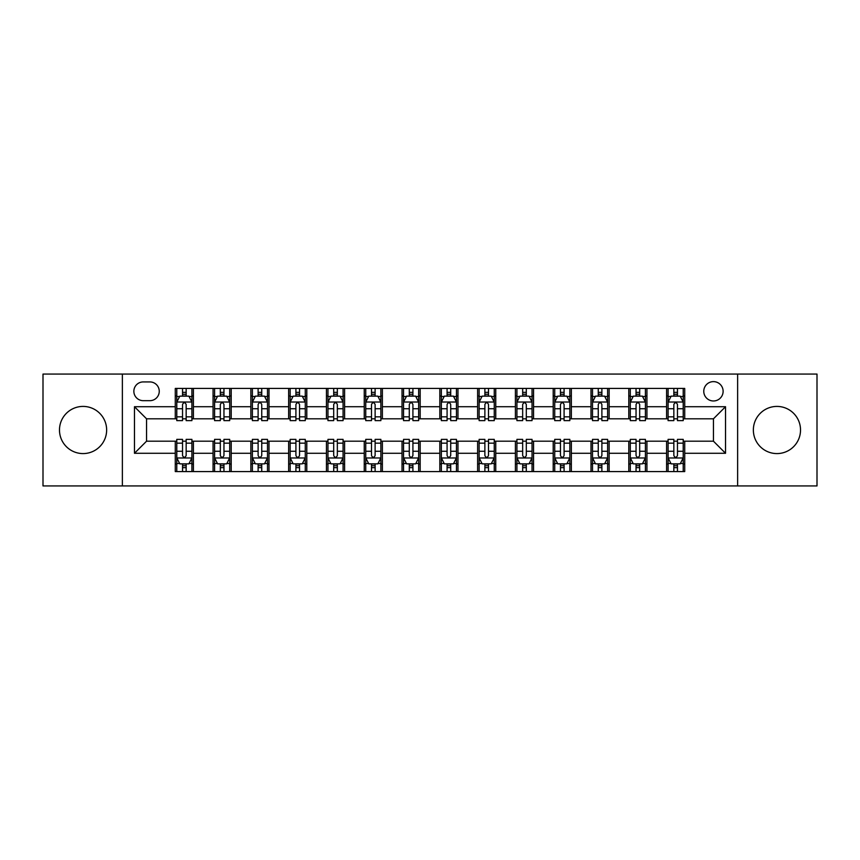 <?xml version="1.0" encoding="UTF-8"?>
<svg xmlns="http://www.w3.org/2000/svg" width="860" height="860" viewBox="0 0 860 860"><rect width="100%" height="100%" fill="white"/><g stroke="black" fill="none" stroke-linecap="round" stroke-linejoin="round"><path stroke-width="1.29" d="M776.935 406.414A23.585 23.585 0 0 0 753.36 430A23.585 23.585 0 0 0 776.935 453.585A23.585 23.585 0 0 0 800.52 430A23.585 23.585 0 0 0 776.935 406.414M83.065 406.414A23.585 23.585 0 0 0 59.48 430A23.585 23.585 0 0 0 83.065 453.585A23.585 23.585 0 0 0 106.64 430A23.585 23.585 0 0 0 83.065 406.414M713.445 381.625A9.675 9.675 0 0 0 703.77 391.3A9.675 9.675 0 0 0 713.445 400.975A9.675 9.675 0 0 0 723.12 391.3A9.675 9.675 0 0 0 713.445 381.625M737.633 485.932L817 485.932L817 374.068L737.633 374.068L737.633 485.932L122.367 485.932L122.367 374.068L43 374.068L43 485.932L122.367 485.932M143.222 400.674L149.876 400.674A9.374 9.374 0 0 0 159.25 391.3A9.374 9.374 0 0 0 149.876 381.926L143.222 381.926A9.374 9.374 0 0 0 133.859 391.3A9.374 9.374 0 0 0 143.222 400.674M737.633 374.068L122.367 374.068M175.279 453.284L134.461 453.284L134.461 406.715L175.279 406.715L175.279 418.809L146.555 418.809L146.555 441.191L175.279 441.191L175.279 471.57L684.721 471.57L684.721 441.191L713.445 441.191L713.445 418.809L684.721 418.809L684.721 406.715L725.539 406.715L725.539 453.284L684.721 453.284M684.721 406.715L684.721 388.43L175.279 388.43L175.279 406.715M666.586 388.43L666.586 418.809L668.091 418.809M673.842 418.809L677.465 418.809M683.216 418.809L684.721 418.809M666.586 418.809L645.419 418.809M628.789 388.43L628.789 418.809L630.305 418.809M636.045 418.809L639.679 418.809M628.789 418.809L607.622 418.809M591.003 388.43L591.003 418.809L592.508 418.809M598.259 418.809L601.882 418.809M591.003 418.809L569.836 418.809M553.206 388.43L553.206 418.809L554.721 418.809M560.462 418.809L564.085 418.809M553.206 418.809L532.039 418.809M515.409 388.43L515.409 418.809L516.924 418.809M522.665 418.809L526.298 418.809M515.409 418.809L494.253 418.809M477.623 388.43L477.623 418.809L479.127 418.809M484.879 418.809L488.502 418.809M477.623 418.809L456.456 418.809M439.825 388.43L439.825 418.809L441.341 418.809M447.082 418.809L450.715 418.809M439.825 418.809L418.659 418.809M402.029 388.43L402.029 418.809L403.544 418.809M409.285 418.809L412.918 418.809M402.029 418.809L380.873 418.809M364.242 388.43L364.242 418.809L365.747 418.809M371.498 418.809L375.121 418.809M364.242 418.809L343.075 418.809M326.445 388.43L326.445 418.809L327.961 418.809M333.702 418.809L337.335 418.809M326.445 418.809L305.279 418.809M288.659 388.43L288.659 418.809L290.164 418.809M295.915 418.809L299.538 418.809M288.659 418.809L267.492 418.809M250.862 388.43L250.862 418.809L252.378 418.809M258.118 418.809L261.741 418.809M250.862 418.809L229.695 418.809M213.065 388.43L213.065 418.809L214.581 418.809M220.321 418.809L223.955 418.809M213.065 418.809L191.909 418.809M175.279 418.809L176.784 418.809M182.535 418.809L186.158 418.809M175.279 441.191L176.784 441.191M182.535 441.191L186.158 441.191M191.909 441.191L193.414 441.191L193.414 471.57M214.581 441.191L193.414 441.191M220.321 441.191L223.955 441.191M229.695 441.191L231.211 441.191L231.211 471.57M252.378 441.191L231.211 441.191M258.118 441.191L261.741 441.191M267.492 441.191L268.997 441.191L268.997 471.57M290.164 441.191L268.997 441.191M295.915 441.191L299.538 441.191M305.279 441.191L306.794 441.191L306.794 471.57M327.961 441.191L306.794 441.191M333.702 441.191L337.335 441.191M343.075 441.191L344.591 441.191L344.591 471.57M365.747 441.191L344.591 441.191M371.498 441.191L375.121 441.191M380.873 441.191L382.377 441.191L382.377 471.57M403.544 441.191L382.377 441.191M409.285 441.191L412.918 441.191M418.659 441.191L420.175 441.191L420.175 471.57M441.341 441.191L420.175 441.191M447.082 441.191L450.715 441.191M456.456 441.191L457.971 441.191L457.971 471.57M479.127 441.191L457.971 441.191M484.879 441.191L488.502 441.191M494.253 441.191L495.758 441.191L495.758 471.57M516.924 441.191L495.758 441.191M522.665 441.191L526.298 441.191M532.039 441.191L533.555 441.191L533.555 471.57M554.721 441.191L533.555 441.191M560.462 441.191L564.085 441.191M569.836 441.191L571.341 441.191L571.341 471.57M592.508 441.191L571.341 441.191M598.259 441.191L601.882 441.191M607.622 441.191L609.138 441.191L609.138 471.57M630.305 441.191L609.138 441.191M636.045 441.191L639.679 441.191M645.419 441.191L646.935 441.191L646.935 471.57M668.091 441.191L646.935 441.191M673.842 441.191L677.465 441.191M683.216 441.191L684.721 441.191M193.414 388.43L193.414 418.809M175.279 395.987L176.784 395.987M182.535 395.987L186.158 395.987M191.909 395.987L193.414 395.987M175.279 464.013L176.784 464.013M182.535 464.013L186.158 464.013M191.909 464.013L193.414 464.013M213.065 441.191L213.065 471.57M231.211 388.43L231.211 418.809M213.065 395.987L214.581 395.987M220.321 395.987L223.955 395.987M229.695 395.987L231.211 395.987M213.065 464.013L214.581 464.013M220.321 464.013L223.955 464.013M229.695 464.013L231.211 464.013M250.862 441.191L250.862 471.57M250.862 464.013L252.378 464.013M258.118 464.013L261.741 464.013M267.492 464.013L268.997 464.013M268.997 388.43L268.997 418.809M250.862 395.987L252.378 395.987M258.118 395.987L261.741 395.987M267.492 395.987L268.997 395.987M288.659 441.191L288.659 471.57M288.659 464.013L290.164 464.013M295.915 464.013L299.538 464.013M305.279 464.013L306.794 464.013M306.794 388.43L306.794 418.809M288.659 395.987L290.164 395.987M295.915 395.987L299.538 395.987M305.279 395.987L306.794 395.987M326.445 441.191L326.445 471.57M326.445 464.013L327.961 464.013M333.702 464.013L337.335 464.013M343.075 464.013L344.591 464.013M344.591 388.43L344.591 418.809M326.445 395.987L327.961 395.987M333.702 395.987L337.335 395.987M343.075 395.987L344.591 395.987M364.242 441.191L364.242 471.57M364.242 464.013L365.747 464.013M371.498 464.013L375.121 464.013M380.873 464.013L382.377 464.013M382.377 388.43L382.377 418.809M364.242 395.987L365.747 395.987M371.498 395.987L375.121 395.987M380.873 395.987L382.377 395.987M402.029 441.191L402.029 471.57M402.029 464.013L403.544 464.013M409.285 464.013L412.918 464.013M418.659 464.013L420.175 464.013M420.175 388.43L420.175 418.809M402.029 395.987L403.544 395.987M409.285 395.987L412.918 395.987M418.659 395.987L420.175 395.987M439.825 441.191L439.825 471.57M439.825 464.013L441.341 464.013M447.082 464.013L450.715 464.013M456.456 464.013L457.971 464.013M457.971 388.43L457.971 418.809M439.825 395.987L441.341 395.987M447.082 395.987L450.715 395.987M456.456 395.987L457.971 395.987M477.623 441.191L477.623 471.57M477.623 464.013L479.127 464.013M484.879 464.013L488.502 464.013M494.253 464.013L495.758 464.013M495.758 388.43L495.758 418.809M477.623 395.987L479.127 395.987M484.879 395.987L488.502 395.987M494.253 395.987L495.758 395.987M515.409 441.191L515.409 471.57M515.409 464.013L516.924 464.013M522.665 464.013L526.298 464.013M532.039 464.013L533.555 464.013M533.555 388.43L533.555 418.809M515.409 395.987L516.924 395.987M522.665 395.987L526.298 395.987M532.039 395.987L533.555 395.987M553.206 441.191L553.206 471.57M553.206 464.013L554.721 464.013M560.462 464.013L564.085 464.013M569.836 464.013L571.341 464.013M571.341 388.43L571.341 418.809M553.206 395.987L554.721 395.987M560.462 395.987L564.085 395.987M569.836 395.987L571.341 395.987M591.003 441.191L591.003 471.57M591.003 464.013L592.508 464.013M598.259 464.013L601.882 464.013M607.622 464.013L609.138 464.013M609.138 388.43L609.138 418.809M591.003 395.987L592.508 395.987M598.259 395.987L601.882 395.987M607.622 395.987L609.138 395.987M628.789 441.191L628.789 471.57M628.789 464.013L630.305 464.013M636.045 464.013L639.679 464.013M645.419 464.013L646.935 464.013M646.935 388.43L646.935 418.809M628.789 395.987L630.305 395.987M636.045 395.987L639.679 395.987M645.419 395.987L646.935 395.987M666.586 441.191L666.586 471.57M666.586 464.013L668.091 464.013M673.842 464.013L677.465 464.013M683.216 464.013L684.721 464.013M666.586 395.987L668.091 395.987M673.842 395.987L677.465 395.987M683.216 395.987L684.721 395.987M146.555 418.809L134.461 406.715M146.555 441.191L134.461 453.284M725.539 406.715L713.445 418.809M725.539 453.284L713.445 441.191M186.158 392.353L182.535 392.353M191.909 416.842L186.158 416.842L186.158 420.626L191.909 420.626L191.909 402.19L188.877 396.137L179.815 396.137L176.784 402.19L176.784 420.626L182.535 420.626L182.535 416.842L176.784 416.842M176.784 402.19L176.784 388.43M191.909 402.179L191.909 388.43M182.535 396.137L182.535 388.43M186.158 388.43L186.158 396.137M186.158 416.842L186.158 404.447C184.954 402.125 183.739 402.125 182.535 404.447L182.535 416.842M182.535 467.646L186.158 467.646M176.784 443.158L182.535 443.158L182.535 439.374L176.784 439.374L176.784 457.81L179.815 463.862L188.877 463.862L191.909 457.81L191.909 439.374L186.158 439.374L186.158 443.158L191.909 443.158M191.909 457.81L191.909 471.57M176.784 457.81L176.784 471.57M186.158 463.862L186.158 471.57M182.535 471.57L182.535 463.862M182.535 443.158L182.535 455.553C183.739 457.875 184.954 457.875 186.158 455.553L186.158 443.158M223.955 392.353L220.321 392.353M229.695 416.842L223.955 416.842L223.955 420.626L229.695 420.626L229.695 402.19L226.674 396.137L217.601 396.137L214.581 402.19L214.581 420.626L220.321 420.626L220.321 416.842L214.581 416.842M214.581 402.19L214.581 388.43M229.695 402.179L229.695 388.43M220.321 396.137L220.321 388.43M223.955 388.43L223.955 396.137M223.955 416.842L223.955 404.447C222.74 402.125 221.536 402.125 220.321 404.447L220.321 416.842M261.741 392.353L258.118 392.353M267.492 416.842L261.741 416.842L261.741 420.626L267.492 420.626L267.492 402.19L264.471 396.137L255.399 396.137L252.378 402.19L252.378 420.626L258.118 420.626L258.118 416.842L252.378 416.842M252.378 402.19L252.378 388.43M267.492 402.179L267.492 388.43M258.118 396.137L258.118 388.43M261.741 388.43L261.741 396.137M261.741 416.842L261.741 404.447C260.537 402.125 259.333 402.125 258.118 404.447L258.118 416.842M299.538 392.353L295.915 392.353M305.279 416.842L299.538 416.842L299.538 420.626L305.279 420.626L305.279 402.19L302.258 396.137L293.185 396.137L290.164 402.19L290.164 420.626L295.915 420.626L295.915 416.842L290.164 416.842M290.164 402.19L290.164 388.43M305.279 402.179L305.279 388.43M295.915 396.137L295.915 388.43M299.538 388.43L299.538 396.137M299.538 416.842L299.538 404.447C298.334 402.125 297.119 402.125 295.915 404.447L295.915 416.842M220.321 467.646L223.955 467.646M214.581 443.158L220.321 443.158L220.321 439.374L214.581 439.374L214.581 457.81L217.601 463.862L226.674 463.862L229.695 457.81L229.695 439.374L223.955 439.374L223.955 443.158L229.695 443.158M229.695 457.81L229.695 471.57M214.581 457.81L214.581 471.57M223.955 463.862L223.955 471.57M220.321 471.57L220.321 463.862M220.321 443.158L220.321 455.553C221.536 457.875 222.74 457.875 223.955 455.553L223.955 443.158M258.118 467.646L261.741 467.646M252.378 443.158L258.118 443.158L258.118 439.374L252.378 439.374L252.378 457.81L255.399 463.862L264.471 463.862L267.492 457.81L267.492 439.374L261.741 439.374L261.741 443.158L267.492 443.158M267.492 457.81L267.492 471.57M252.378 457.81L252.378 471.57M261.741 463.862L261.741 471.57M258.118 471.57L258.118 463.862M258.118 443.158L258.118 455.553C259.322 457.875 260.537 457.875 261.741 455.553L261.741 443.158M295.915 467.646L299.538 467.646M290.164 443.158L295.915 443.158L295.915 439.374L290.164 439.374L290.164 457.81L293.185 463.862L302.258 463.862L305.279 457.81L305.279 439.374L299.538 439.374L299.538 443.158L305.279 443.158M305.279 457.81L305.279 471.57M290.164 457.81L290.164 471.57M299.538 463.862L299.538 471.57M295.915 471.57L295.915 463.862M295.915 443.158L295.915 455.553C297.119 457.875 298.323 457.875 299.538 455.553L299.538 443.158M337.335 392.353L333.702 392.353M343.075 416.842L337.335 416.842L337.335 420.626L343.075 420.626L343.075 402.19L340.055 396.137L330.982 396.137L327.961 402.19L327.961 420.626L333.702 420.626L333.702 416.842L327.961 416.842M327.961 402.19L327.961 388.43M343.075 402.179L343.075 388.43M333.702 396.137L333.702 388.43M337.335 388.43L337.335 396.137M337.335 416.842L337.335 404.447C336.12 402.125 334.916 402.125 333.702 404.447L333.702 416.842M333.702 467.646L337.335 467.646M327.961 443.158L333.702 443.158L333.702 439.374L327.961 439.374L327.961 457.81L330.982 463.862L340.055 463.862L343.075 457.81L343.075 439.374L337.335 439.374L337.335 443.158L343.075 443.158M343.075 457.81L343.075 471.57M327.961 457.81L327.961 471.57M337.335 463.862L337.335 471.57M333.702 471.57L333.702 463.862M333.702 443.158L333.702 455.553C334.916 457.875 336.12 457.875 337.335 455.553L337.335 443.158M375.121 392.353L371.498 392.353M380.873 416.842L375.121 416.842L375.121 420.626L380.873 420.626L380.873 402.19L377.841 396.137L368.779 396.137L365.747 402.19L365.747 420.626L371.498 420.626L371.498 416.842L365.747 416.842M365.747 402.19L365.747 388.43M380.873 402.179L380.873 388.43M371.498 396.137L371.498 388.43M375.121 388.43L375.121 396.137M375.121 416.842L375.121 404.447C373.917 402.125 372.702 402.125 371.498 404.447L371.498 416.842M412.918 392.353L409.285 392.353M418.659 416.842L412.918 416.842L412.918 420.626L418.659 420.626L418.659 402.19L415.638 396.137L406.565 396.137L403.544 402.19L403.544 420.626L409.285 420.626L409.285 416.842L403.544 416.842M403.544 402.19L403.544 388.43M418.659 402.179L418.659 388.43M409.285 396.137L409.285 388.43M412.918 388.43L412.918 396.137M412.918 416.842L412.918 404.447C411.714 402.125 410.5 402.125 409.285 404.447L409.285 416.842M450.715 392.353L447.082 392.353M456.456 416.842L450.715 416.842L450.715 420.626L456.456 420.626L456.456 402.19L453.435 396.137L444.362 396.137L441.341 402.19L441.341 420.626L447.082 420.626L447.082 416.842L441.341 416.842M441.341 402.19L441.341 388.43M456.456 402.179L456.456 388.43M447.082 396.137L447.082 388.43M450.715 388.43L450.715 396.137M450.715 416.842L450.715 404.447C449.5 402.125 448.296 402.125 447.082 404.447L447.082 416.842M488.502 392.353L484.879 392.353M494.253 416.842L488.502 416.842L488.502 420.626L494.253 420.626L494.253 402.19L491.221 396.137L482.159 396.137L479.127 402.19L479.127 420.626L484.879 420.626L484.879 416.842L479.127 416.842M479.127 402.19L479.127 388.43M494.253 402.179L494.253 388.43M484.879 396.137L484.879 388.43M488.502 388.43L488.502 396.137M488.502 416.842L488.502 404.447C487.298 402.125 486.083 402.125 484.879 404.447L484.879 416.842M526.298 392.353L522.665 392.353M532.039 416.842L526.298 416.842L526.298 420.626L532.039 420.626L532.039 402.19L529.018 396.137L519.945 396.137L516.924 402.19L516.924 420.626L522.665 420.626L522.665 416.842L516.924 416.842M516.924 402.19L516.924 388.43M532.039 402.179L532.039 388.43M522.665 396.137L522.665 388.43M526.298 388.43L526.298 396.137M526.298 416.842L526.298 404.447C525.084 402.125 523.88 402.125 522.665 404.447L522.665 416.842M371.498 467.646L375.121 467.646M365.747 443.158L371.498 443.158L371.498 439.374L365.747 439.374L365.747 457.81L368.779 463.862L377.841 463.862L380.873 457.81L380.873 439.374L375.121 439.374L375.121 443.158L380.873 443.158M380.873 457.81L380.873 471.57M365.747 457.81L365.747 471.57M375.121 463.862L375.121 471.57M371.498 471.57L371.498 463.862M371.498 443.158L371.498 455.553C372.702 457.875 373.917 457.875 375.121 455.553L375.121 443.158M409.285 467.646L412.918 467.646M403.544 443.158L409.285 443.158L409.285 439.374L403.544 439.374L403.544 457.81L406.565 463.862L415.638 463.862L418.659 457.81L418.659 439.374L412.918 439.374L412.918 443.158L418.659 443.158M418.659 457.81L418.659 471.57M403.544 457.81L403.544 471.57M412.918 463.862L412.918 471.57M409.285 471.57L409.285 463.862M409.285 443.158L409.285 455.553C410.5 457.875 411.704 457.875 412.918 455.553L412.918 443.158M447.082 467.646L450.715 467.646M441.341 443.158L447.082 443.158L447.082 439.374L441.341 439.374L441.341 457.81L444.362 463.862L453.435 463.862L456.456 457.81L456.456 439.374L450.715 439.374L450.715 443.158L456.456 443.158M456.456 457.81L456.456 471.57M441.341 457.81L441.341 471.57M450.715 463.862L450.715 471.57M447.082 471.57L447.082 463.862M447.082 443.158L447.082 455.553C448.286 457.875 449.5 457.875 450.715 455.553L450.715 443.158M484.879 467.646L488.502 467.646M479.127 443.158L484.879 443.158L484.879 439.374L479.127 439.374L479.127 457.81L482.159 463.862L491.221 463.862L494.253 457.81L494.253 439.374L488.502 439.374L488.502 443.158L494.253 443.158M494.253 457.81L494.253 471.57M479.127 457.81L479.127 471.57M488.502 463.862L488.502 471.57M484.879 471.57L484.879 463.862M484.879 443.158L484.879 455.553C486.083 457.875 487.298 457.875 488.502 455.553L488.502 443.158M522.665 467.646L526.298 467.646M516.924 443.158L522.665 443.158L522.665 439.374L516.924 439.374L516.924 457.81L519.945 463.862L529.018 463.862L532.039 457.81L532.039 439.374L526.298 439.374L526.298 443.158L532.039 443.158M532.039 457.81L532.039 471.57M516.924 457.81L516.924 471.57M526.298 463.862L526.298 471.57M522.665 471.57L522.665 463.862M522.665 443.158L522.665 455.553C523.88 457.875 525.084 457.875 526.298 455.553L526.298 443.158M564.085 392.353L560.462 392.353M569.836 416.842L564.085 416.842L564.085 420.626L569.836 420.626L569.836 402.19L566.815 396.137L557.742 396.137L554.721 402.19L554.721 420.626L560.462 420.626L560.462 416.842L554.721 416.842M554.721 402.19L554.721 388.43M569.836 402.179L569.836 388.43M560.462 396.137L560.462 388.43M564.085 388.43L564.085 396.137M564.085 416.842L564.085 404.447C562.881 402.125 561.677 402.125 560.462 404.447L560.462 416.842M560.462 467.646L564.085 467.646M554.721 443.158L560.462 443.158L560.462 439.374L554.721 439.374L554.721 457.81L557.742 463.862L566.815 463.862L569.836 457.81L569.836 439.374L564.085 439.374L564.085 443.158L569.836 443.158M569.836 457.81L569.836 471.57M554.721 457.81L554.721 471.57M564.085 463.862L564.085 471.57M560.462 471.57L560.462 463.862M560.462 443.158L560.462 455.553C561.666 457.875 562.881 457.875 564.085 455.553L564.085 443.158M601.882 392.353L598.259 392.353M607.622 416.842L601.882 416.842L601.882 420.626L607.622 420.626L607.622 402.19L604.601 396.137L595.529 396.137L592.508 402.19L592.508 420.626L598.259 420.626L598.259 416.842L592.508 416.842M592.508 402.19L592.508 388.43M607.622 402.179L607.622 388.43M598.259 396.137L598.259 388.43M601.882 388.43L601.882 396.137M601.882 416.842L601.882 404.447C600.678 402.125 599.463 402.125 598.259 404.447L598.259 416.842M598.259 467.646L601.882 467.646M592.508 443.158L598.259 443.158L598.259 439.374L592.508 439.374L592.508 457.81L595.529 463.862L604.601 463.862L607.622 457.81L607.622 439.374L601.882 439.374L601.882 443.158L607.622 443.158M607.622 457.81L607.622 471.57M592.508 457.81L592.508 471.57M601.882 463.862L601.882 471.57M598.259 471.57L598.259 463.862M598.259 443.158L598.259 455.553C599.463 457.875 600.667 457.875 601.882 455.553L601.882 443.158M639.679 392.353L636.045 392.353M645.419 416.842L639.679 416.842L639.679 420.626L645.419 420.626L645.419 402.19L642.399 396.137L633.325 396.137L630.305 402.19L630.305 420.626L636.045 420.626L636.045 416.842L630.305 416.842M630.305 402.19L630.305 388.43M645.419 402.179L645.419 388.43M636.045 396.137L636.045 388.43M639.679 388.43L639.679 396.137M639.679 416.842L639.679 404.447C638.464 402.125 637.26 402.125 636.045 404.447L636.045 416.842M636.045 467.646L639.679 467.646M630.305 443.158L636.045 443.158L636.045 439.374L630.305 439.374L630.305 457.81L633.325 463.862L642.399 463.862L645.419 457.81L645.419 439.374L639.679 439.374L639.679 443.158L645.419 443.158M645.419 457.81L645.419 471.57M630.305 457.81L630.305 471.57M639.679 463.862L639.679 471.57M636.045 471.57L636.045 463.862M636.045 443.158L636.045 455.553C637.26 457.875 638.464 457.875 639.679 455.553L639.679 443.158M677.465 392.353L673.842 392.353M683.216 416.842L677.465 416.842L677.465 420.626L683.216 420.626L683.216 402.19L680.185 396.137L671.122 396.137L668.091 402.19L668.091 420.626L673.842 420.626L673.842 416.842L668.091 416.842M668.091 402.19L668.091 388.43M683.216 402.179L683.216 388.43M673.842 396.137L673.842 388.43M677.465 388.43L677.465 396.137M677.465 416.842L677.465 404.447C676.261 402.125 675.046 402.125 673.842 404.447L673.842 416.842M673.842 467.646L677.465 467.646M668.091 443.158L673.842 443.158L673.842 439.374L668.091 439.374L668.091 457.81L671.122 463.862L680.185 463.862L683.216 457.81L683.216 439.374L677.465 439.374L677.465 443.158L683.216 443.158M683.216 457.81L683.216 471.57M668.091 457.81L668.091 471.57M677.465 463.862L677.465 471.57M673.842 471.57L673.842 463.862M673.842 443.158L673.842 455.553C675.046 457.875 676.261 457.875 677.465 455.553L677.465 443.158M213.065 453.284L193.414 453.284M213.065 406.715L193.414 406.715M250.862 406.715L231.211 406.715M250.862 453.284L231.211 453.284M288.659 406.715L268.997 406.715M288.659 453.284L268.997 453.284M326.445 406.715L306.794 406.715M326.445 453.284L306.794 453.284M364.242 406.715L344.591 406.715M364.242 453.284L344.591 453.284M402.029 406.715L382.377 406.715M402.029 453.284L382.377 453.284M439.825 406.715L420.175 406.715M439.825 453.284L420.175 453.284M477.623 406.715L457.971 406.715M477.623 453.284L457.971 453.284M515.409 406.715L495.758 406.715M515.409 453.284L495.758 453.284M553.206 406.715L533.555 406.715M553.206 453.284L533.555 453.284M591.003 406.715L571.341 406.715M591.003 453.284L571.341 453.284M628.789 406.715L609.138 406.715M628.789 453.284L609.138 453.284M666.586 406.715L646.935 406.715M666.586 453.284L646.935 453.284M191.834 402.029L176.859 402.029M176.784 396.503L179.632 396.503M189.06 396.503L191.909 396.503M182.535 408.737L176.784 408.737M191.909 408.737L186.158 408.737M186.158 394.278L182.535 394.278M176.859 457.971L191.834 457.971M191.909 463.497L189.06 463.497M179.632 463.497L176.784 463.497M186.158 451.263L191.909 451.263M176.784 451.263L182.535 451.263M182.535 465.722L186.158 465.722M229.62 402.029L214.656 402.029M214.581 396.503L217.419 396.503M226.857 396.503L229.695 396.503M220.321 408.737L214.581 408.737M229.695 408.737L223.955 408.737M223.955 394.278L220.321 394.278M267.417 402.029L252.453 402.029M252.378 396.503L255.216 396.503M264.644 396.503L267.492 396.503M258.118 408.737L252.378 408.737M267.492 408.737L261.741 408.737M261.741 394.278L258.118 394.278M305.203 402.029L290.239 402.029M290.164 396.503L293.013 396.503M302.44 396.503L305.279 396.503M295.915 408.737L290.164 408.737M305.279 408.737L299.538 408.737M299.538 394.278L295.915 394.278M214.656 457.971L229.62 457.971M229.695 463.497L226.857 463.497M217.419 463.497L214.581 463.497M223.955 451.263L229.695 451.263M214.581 451.263L220.321 451.263M220.321 465.722L223.955 465.722M252.453 457.971L267.417 457.971M267.492 463.497L264.644 463.497M255.216 463.497L252.378 463.497M261.741 451.263L267.492 451.263M252.378 451.263L258.118 451.263M258.118 465.722L261.741 465.722M290.239 457.971L305.203 457.971M305.279 463.497L302.44 463.497M293.013 463.497L290.164 463.497M299.538 451.263L305.279 451.263M290.164 451.263L295.915 451.263M295.915 465.722L299.538 465.722M343 402.029L328.036 402.029M327.961 396.503L330.799 396.503M340.238 396.503L343.075 396.503M333.702 408.737L327.961 408.737M343.075 408.737L337.335 408.737M337.335 394.278L333.702 394.278M328.036 457.971L343 457.971M343.075 463.497L340.238 463.497M330.799 463.497L327.961 463.497M337.335 451.263L343.075 451.263M327.961 451.263L333.702 451.263M333.702 465.722L337.335 465.722M380.797 402.029L365.822 402.029M365.747 396.503L368.596 396.503M378.024 396.503L380.873 396.503M371.498 408.737L365.747 408.737M380.873 408.737L375.121 408.737M375.121 394.278L371.498 394.278M418.583 402.029L403.619 402.029M403.544 396.503L406.382 396.503M415.821 396.503L418.659 396.503M409.285 408.737L403.544 408.737M418.659 408.737L412.918 408.737M412.918 394.278L409.285 394.278M456.38 402.029L441.416 402.029M441.341 396.503L444.179 396.503M453.618 396.503L456.456 396.503M447.082 408.737L441.341 408.737M456.456 408.737L450.715 408.737M450.715 394.278L447.082 394.278M494.177 402.029L479.203 402.029M479.127 396.503L481.976 396.503M491.404 396.503L494.253 396.503M484.879 408.737L479.127 408.737M494.253 408.737L488.502 408.737M488.502 394.278L484.879 394.278M531.964 402.029L517 402.029M516.924 396.503L519.762 396.503M529.201 396.503L532.039 396.503M522.665 408.737L516.924 408.737M532.039 408.737L526.298 408.737M526.298 394.278L522.665 394.278M365.822 457.971L380.797 457.971M380.873 463.497L378.024 463.497M368.596 463.497L365.747 463.497M375.121 451.263L380.873 451.263M365.747 451.263L371.498 451.263M371.498 465.722L375.121 465.722M403.619 457.971L418.583 457.971M418.659 463.497L415.821 463.497M406.382 463.497L403.544 463.497M412.918 451.263L418.659 451.263M403.544 451.263L409.285 451.263M409.285 465.722L412.918 465.722M441.416 457.971L456.38 457.971M456.456 463.497L453.618 463.497M444.179 463.497L441.341 463.497M450.715 451.263L456.456 451.263M441.341 451.263L447.082 451.263M447.082 465.722L450.715 465.722M479.203 457.971L494.177 457.971M494.253 463.497L491.404 463.497M481.976 463.497L479.127 463.497M488.502 451.263L494.253 451.263M479.127 451.263L484.879 451.263M484.879 465.722L488.502 465.722M517 457.971L531.964 457.971M532.039 463.497L529.201 463.497M519.762 463.497L516.924 463.497M526.298 451.263L532.039 451.263M516.924 451.263L522.665 451.263M522.665 465.722L526.298 465.722M569.761 402.029L554.797 402.029M554.721 396.503L557.559 396.503M566.987 396.503L569.836 396.503M560.462 408.737L554.721 408.737M569.836 408.737L564.085 408.737M564.085 394.278L560.462 394.278M554.797 457.971L569.761 457.971M569.836 463.497L566.987 463.497M557.559 463.497L554.721 463.497M564.085 451.263L569.836 451.263M554.721 451.263L560.462 451.263M560.462 465.722L564.085 465.722M607.547 402.029L592.583 402.029M592.508 396.503L595.356 396.503M604.784 396.503L607.622 396.503M598.259 408.737L592.508 408.737M607.622 408.737L601.882 408.737M601.882 394.278L598.259 394.278M592.583 457.971L607.547 457.971M607.622 463.497L604.784 463.497M595.356 463.497L592.508 463.497M601.882 451.263L607.622 451.263M592.508 451.263L598.259 451.263M598.259 465.722L601.882 465.722M645.344 402.029L630.38 402.029M630.305 396.503L633.143 396.503M642.581 396.503L645.419 396.503M636.045 408.737L630.305 408.737M645.419 408.737L639.679 408.737M639.679 394.278L636.045 394.278M630.38 457.971L645.344 457.971M645.419 463.497L642.581 463.497M633.143 463.497L630.305 463.497M639.679 451.263L645.419 451.263M630.305 451.263L636.045 451.263M636.045 465.722L639.679 465.722M683.141 402.029L668.166 402.029M668.091 396.503L670.94 396.503M680.367 396.503L683.216 396.503M673.842 408.737L668.091 408.737M683.216 408.737L677.465 408.737M677.465 394.278L673.842 394.278M668.166 457.971L683.141 457.971M683.216 463.497L680.367 463.497M670.94 463.497L668.091 463.497M677.465 451.263L683.216 451.263M668.091 451.263L673.842 451.263M673.842 465.722L677.465 465.722"/></g></svg>
